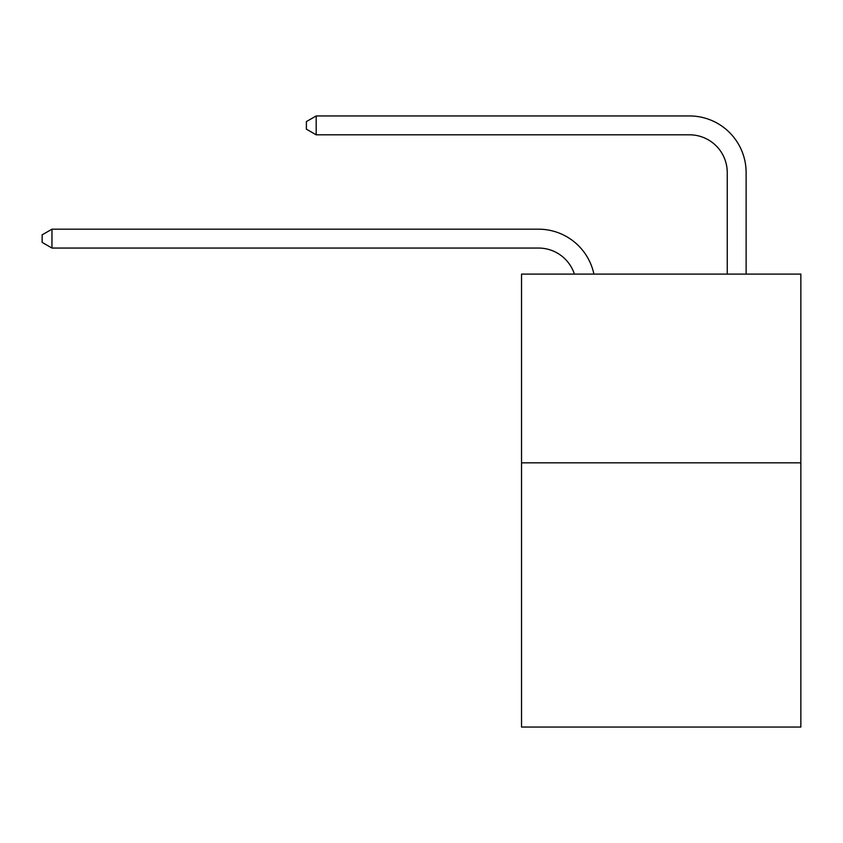 <?xml version="1.0" encoding="UTF-8"?>
<svg xmlns="http://www.w3.org/2000/svg" width="843" height="843" viewBox="0 0 843 843"><rect width="100%" height="100%" fill="white"/><g stroke="black" fill="none" stroke-linecap="round" stroke-linejoin="round"><path stroke-width="1.26" d="M800.85 462.828L800.85 727.056L521.532 727.056L521.532 274.101L800.85 274.101L800.85 462.828L521.532 462.828M574.399 274.101A37.745 37.745 0 0 0 538.508 248.053A37.745 37.745 0 0 1 574.399 274.101A37.745 37.745 0 0 0 538.508 248.053A37.745 37.745 0 0 1 574.399 274.101A37.745 37.745 0 0 0 538.508 248.053A37.745 37.745 0 0 1 574.399 274.101A37.745 37.745 0 0 0 538.508 248.053A37.745 37.745 0 0 1 574.399 274.101A37.745 37.745 0 0 0 538.508 248.053A37.745 37.745 0 0 1 574.399 274.101A37.745 37.745 0 0 0 538.508 248.053A37.745 37.745 0 0 1 574.399 274.101A37.745 37.745 0 0 0 538.508 248.053A37.745 37.745 0 0 1 574.399 274.101A37.745 37.745 0 0 0 538.508 248.053A37.745 37.745 0 0 1 574.399 274.101A37.745 37.745 0 0 0 538.508 248.053A37.745 37.745 0 0 1 574.399 274.101A37.745 37.745 0 0 0 538.508 248.053A37.745 37.745 0 0 1 574.399 274.101A37.745 37.745 0 0 0 538.508 248.053A37.745 37.745 0 0 1 574.399 274.101A37.745 37.745 0 0 0 538.508 248.053A37.745 37.745 0 0 1 574.399 274.101A37.745 37.745 0 0 0 538.508 248.053A37.745 37.745 0 0 1 574.399 274.101A37.745 37.745 0 0 0 538.508 248.053L51.96 248.053L42.15 242.394L42.15 234.849L51.96 229.18L538.508 229.18A56.618 56.618 0 0 1 593.915 274.101M727.246 274.101L727.246 172.562A37.745 37.745 0 0 0 689.5 134.817L316.188 134.817L306.378 129.158L306.378 121.603L316.188 115.944L689.5 115.944A56.618 56.618 0 0 1 746.118 172.562L746.118 274.101M51.96 229.18L538.508 229.18L51.96 229.18L538.508 229.18L51.96 229.18L538.508 229.18L51.96 229.18L538.508 229.18L51.96 229.18L538.508 229.18L51.96 229.18L538.508 229.18L51.96 229.18L538.508 229.18L51.96 229.18L538.508 229.18L51.96 229.18L538.508 229.18L51.96 229.18L538.508 229.18L51.96 229.18L538.508 229.18L51.96 229.18L538.508 229.18L51.96 229.18L538.508 229.18L51.96 229.18L51.96 248.053M727.246 172.562A37.745 37.745 0 0 0 689.5 134.817A37.745 37.745 0 0 1 727.246 172.562M316.188 115.944L689.5 115.944L316.188 115.944L316.188 134.817"/></g></svg>
